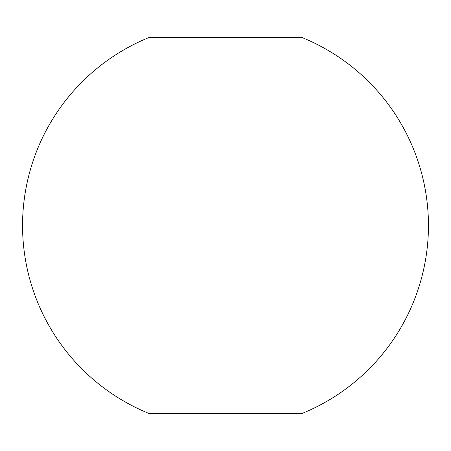 <?xml version="1.0" encoding="UTF-8"?>
<svg xmlns="http://www.w3.org/2000/svg" width="451" height="451" viewBox="0 0 451 451"><rect width="100%" height="100%" fill="white"/><g stroke="black" fill="none" stroke-linecap="round" stroke-linejoin="round"><path stroke-width="0.68" d="M301.606 37.36L149.394 37.36A202.95 202.95 0 0 0 149.394 413.64L301.606 413.64A202.95 202.95 0 0 0 301.606 37.36"/></g></svg>
